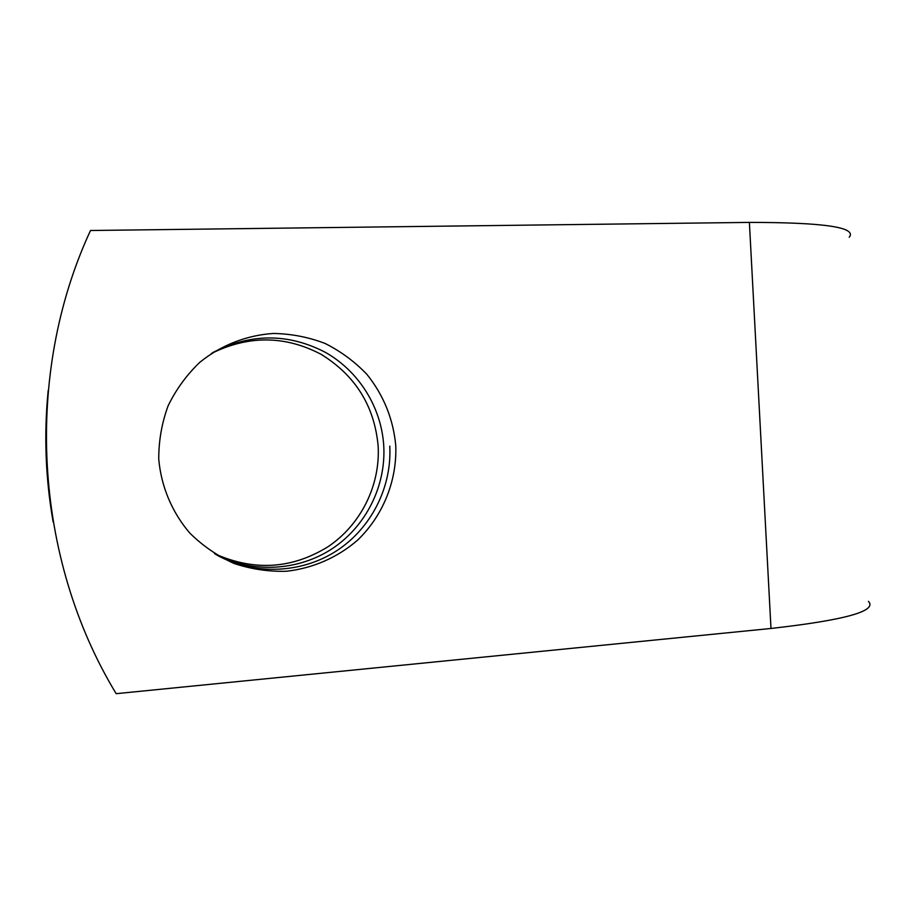 <?xml version="1.0" encoding="UTF-8"?>
<svg xmlns="http://www.w3.org/2000/svg" width="916" height="916" viewBox="0 0 916 916"><rect width="100%" height="100%" fill="white"/><g stroke="black" fill="none" stroke-linecap="round" stroke-linejoin="round"><path stroke-width="1.37" d="M395.792 445.932C393.365 419.276 383.77 395.46 367.007 374.484C354.87 361.74 340.901 351.4 325.1 343.466C308.543 337.122 291.334 333.79 273.483 333.458C246.713 335.187 221.042 345.149 199.871 362.255C186.715 374.839 176.135 389.346 168.109 405.811C161.8 423.02 158.686 440.814 158.754 459.179C161.17 486.591 172.048 512.388 189.852 533.135C202.825 545.913 217.561 556.023 234.038 563.466C251.144 569.168 268.628 571.767 286.513 571.252C313.112 568.275 337.867 557.329 357.812 539.948C383.128 515.41 396.949 480.934 395.792 445.932M211.298 353.53C248.499 335.13 285.151 335.416 321.23 354.389C355.66 375.732 374.644 406.418 378.171 446.458C380.232 485.526 360.904 524.628 328.088 546.692C291.872 569.065 254.03 571.389 214.527 553.665M212.718 352.591C250.595 333.195 288.093 333.08 325.214 352.259C359.175 371.381 381.606 407.769 383.781 446.298C385.888 486.293 365.965 526.311 332.21 548.684C298.421 570.931 252.736 573.691 215.981 554.558M217.539 555.474C254.911 575.695 301.833 573.37 336.619 550.814C371.369 528.131 391.945 487.117 389.781 446.115M48.205 390.388C43.934 434.47 45.582 478.324 53.151 521.96M52.842 520.196C45.537 477.728 43.934 435.054 48.033 392.163M749.391 222.405L90.501 230.5C23.461 375.113 33.72 557.901 116.172 693.675L770.986 628.468L749.391 222.405C823.988 222.405 857.262 227.351 849.212 237.244M868.448 601.354C877.517 611.064 845.021 620.098 770.986 628.468"/></g></svg>
